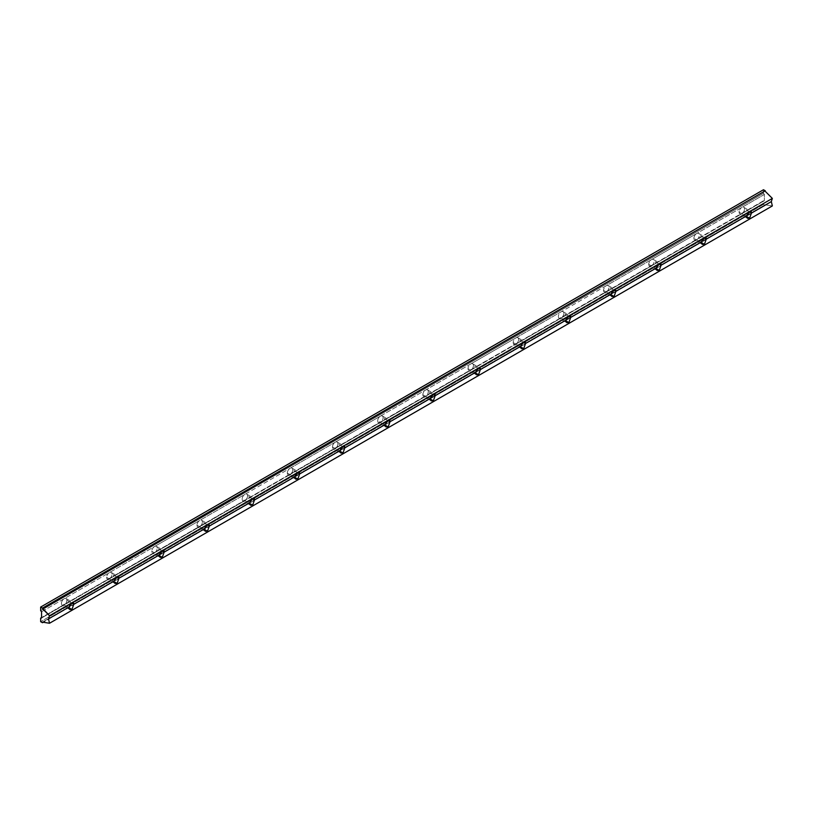 <?xml version="1.0" encoding="UTF-8"?>
<svg xmlns="http://www.w3.org/2000/svg" width="813" height="813" viewBox="0 0 813 813"><rect width="100%" height="100%" fill="white"/><g stroke="black" fill="none" stroke-linecap="round" stroke-linejoin="round"><path stroke-width="0.61" stroke-dasharray="4.07 3.05" d="M739.088 212.183L746.029 216.187L739.088 212.183A3.831 2.215 120 0 0 741.791 213.748A3.831 2.215 -60 0 1 739.881 213.931A3.831 2.215 -60 0 1 739.088 212.183A3.831 2.215 -60 0 1 741.791 207.488A3.831 2.215 120 0 0 739.088 212.183M749.586 211.99L744.505 209.053A3.831 2.215 -60 0 1 741.791 213.748L696.619 239.825A3.831 2.215 -60 0 1 694.698 240.018A3.831 2.215 -60 0 1 693.906 238.26L700.847 242.274L693.906 238.26A3.831 2.215 120 0 0 696.619 239.825L651.437 265.912A3.831 2.215 -60 0 1 649.526 266.105A3.831 2.215 -60 0 1 648.733 264.347L655.674 268.351L648.733 264.347A3.831 2.215 120 0 0 651.437 265.912L606.264 291.989A3.831 2.215 -60 0 1 604.344 292.182A3.831 2.215 -60 0 1 603.551 290.424L610.492 294.438L603.551 290.424A3.831 2.215 120 0 0 606.264 291.989L561.092 318.076A3.831 2.215 -60 0 1 559.171 318.269A3.831 2.215 -60 0 1 558.379 316.511L565.32 320.515L558.379 316.511A3.831 2.215 120 0 0 561.092 318.076L515.909 344.153A3.831 2.215 -60 0 1 513.989 344.346A3.831 2.215 -60 0 1 513.196 342.588L520.137 346.602L513.196 342.588A3.831 2.215 120 0 0 515.909 344.153L470.737 370.24A3.831 2.215 -60 0 1 468.816 370.433A3.831 2.215 -60 0 1 468.024 368.675L474.965 372.679L468.024 368.675A3.831 2.215 120 0 0 470.737 370.24L425.555 396.327A3.831 2.215 -60 0 1 423.644 396.51A3.831 2.215 -60 0 1 422.841 394.762L429.792 398.766L422.841 394.762A3.831 2.215 120 0 0 425.555 396.327L380.382 422.404A3.831 2.215 -60 0 1 378.462 422.597A3.831 2.215 -60 0 1 377.669 420.839L384.61 424.853L377.669 420.839A3.831 2.215 120 0 0 380.382 422.404L335.2 448.491A3.831 2.215 -60 0 1 333.289 448.674A3.831 2.215 -60 0 1 332.497 446.926L339.438 450.93L332.497 446.926A3.831 2.215 120 0 0 335.2 448.491L290.028 474.568A3.831 2.215 -60 0 1 288.107 474.762A3.831 2.215 -60 0 1 287.314 473.003L294.255 477.018L287.314 473.003A3.831 2.215 120 0 0 290.028 474.568L244.845 500.656A3.831 2.215 -60 0 1 242.935 500.838A3.831 2.215 -60 0 1 242.142 499.091L249.083 503.095L242.142 499.091A3.831 2.215 120 0 0 244.845 500.656L199.673 526.733A3.831 2.215 -60 0 1 197.752 526.926A3.831 2.215 -60 0 1 196.959 525.168L203.9 529.182L196.959 525.168A3.831 2.215 120 0 0 199.673 526.733L154.5 552.82A3.831 2.215 -60 0 1 152.58 553.013A3.831 2.215 -60 0 1 151.787 551.255L158.728 555.259L151.787 551.255A3.831 2.215 120 0 0 154.5 552.82L109.318 578.897A3.831 2.215 -60 0 1 107.397 579.09A3.831 2.215 -60 0 1 106.605 577.332L113.546 581.346L106.605 577.332A3.831 2.215 120 0 0 109.318 578.897L64.146 604.984A3.831 2.215 -60 0 1 62.225 605.177A3.831 2.215 -60 0 1 61.432 603.419L68.373 607.423L61.432 603.419A3.831 2.215 -60 0 1 64.146 598.724A3.831 2.215 -60 0 1 66.056 598.531A3.831 2.215 -60 0 1 66.849 600.289A3.831 2.215 -60 0 1 64.146 604.984L41.554 618.022L64.146 604.984A3.831 2.215 120 0 0 66.849 600.289L71.94 603.226L66.849 600.289A3.831 2.215 120 0 0 64.146 598.724A3.831 2.215 120 0 0 61.432 603.419A3.831 2.215 120 0 0 64.146 604.984L109.318 578.897A3.831 2.215 120 0 0 112.031 574.202A3.831 2.215 -60 0 1 109.318 578.897L154.5 552.82A3.831 2.215 120 0 0 157.204 548.125A3.831 2.215 -60 0 1 154.5 552.82L199.673 526.733A3.831 2.215 120 0 0 202.386 522.037A3.831 2.215 -60 0 1 199.673 526.733L244.845 500.656A3.831 2.215 120 0 0 247.559 495.96A3.831 2.215 -60 0 1 244.845 500.656L290.028 474.568A3.831 2.215 120 0 0 292.741 469.873A3.831 2.215 -60 0 1 290.028 474.568L335.2 448.491A3.831 2.215 120 0 0 337.913 443.796A3.831 2.215 -60 0 1 335.2 448.491L380.382 422.404A3.831 2.215 120 0 0 383.086 417.709A3.831 2.215 -60 0 1 380.382 422.404L425.555 396.327A3.831 2.215 120 0 0 428.268 391.632A3.831 2.215 -60 0 1 425.555 396.327L470.737 370.24A3.831 2.215 120 0 0 473.44 365.545A3.831 2.215 -60 0 1 470.737 370.24L515.909 344.153A3.831 2.215 120 0 0 518.623 339.468A3.831 2.215 -60 0 1 515.909 344.153L561.092 318.076A3.831 2.215 120 0 0 563.795 313.381A3.831 2.215 -60 0 1 561.092 318.076L606.264 291.989A3.831 2.215 120 0 0 608.978 287.294A3.831 2.215 -60 0 1 606.264 291.989L651.437 265.912A3.831 2.215 120 0 0 654.15 261.217A3.831 2.215 -60 0 1 651.437 265.912L696.619 239.825A3.831 2.215 120 0 0 699.332 235.13A3.831 2.215 -60 0 1 696.619 239.825L741.791 213.748A3.831 2.215 120 0 0 744.505 209.053L749.586 211.99M704.414 238.067L699.332 235.13L704.414 238.067M659.241 264.154L654.15 261.217L659.241 264.154M614.059 290.231L608.978 287.294L614.059 290.231M568.887 316.318L563.795 313.381L568.887 316.318M523.704 342.395L518.623 339.468L523.704 342.395M478.532 368.482L473.44 365.545L478.532 368.482M433.349 394.569L428.268 391.632L433.349 394.569M388.177 420.646L383.086 417.709L388.177 420.646M342.995 446.733L337.913 443.796L342.995 446.733M297.822 472.81L292.741 469.873L297.822 472.81M252.65 498.897L247.559 495.96L252.65 498.897M207.467 524.974L202.386 522.037L207.467 524.974M162.295 551.062L157.204 548.125L162.295 551.062M117.113 577.139L112.031 574.202L117.113 577.139M41.554 611.762L109.318 572.647A3.831 2.215 120 0 0 106.605 577.332A3.831 2.215 -60 0 1 109.318 572.637A3.831 2.215 -60 0 1 111.239 572.454A3.831 2.215 -60 0 1 112.031 574.202A3.831 2.215 120 0 0 109.318 572.637L154.49 546.56A3.831 2.215 120 0 0 151.787 551.255A3.831 2.215 -60 0 1 154.5 546.56A3.831 2.215 -60 0 1 156.411 546.366A3.831 2.215 -60 0 1 157.204 548.125A3.831 2.215 120 0 0 154.5 546.56L199.673 520.472A3.831 2.215 120 0 0 196.959 525.168A3.831 2.215 -60 0 1 199.673 520.472A3.831 2.215 -60 0 1 201.594 520.29A3.831 2.215 -60 0 1 202.386 522.037A3.831 2.215 120 0 0 199.673 520.472L244.845 494.395A3.831 2.215 120 0 0 242.142 499.091A3.831 2.215 -60 0 1 244.845 494.395A3.831 2.215 -60 0 1 246.766 494.202A3.831 2.215 -60 0 1 247.559 495.96A3.831 2.215 120 0 0 244.845 494.395L290.028 468.308A3.831 2.215 120 0 0 287.314 473.003A3.831 2.215 -60 0 1 290.028 468.308A3.831 2.215 -60 0 1 291.938 468.125A3.831 2.215 -60 0 1 292.741 469.873A3.831 2.215 120 0 0 290.028 468.308L335.2 442.231A3.831 2.215 120 0 0 332.497 446.926A3.831 2.215 -60 0 1 335.2 442.231A3.831 2.215 -60 0 1 337.121 442.038A3.831 2.215 -60 0 1 337.913 443.796A3.831 2.215 120 0 0 335.2 442.231L380.382 416.144A3.831 2.215 120 0 0 377.669 420.839A3.831 2.215 -60 0 1 380.382 416.144A3.831 2.215 -60 0 1 382.293 415.951A3.831 2.215 -60 0 1 383.086 417.709A3.831 2.215 120 0 0 380.382 416.144L425.555 390.067A3.831 2.215 120 0 0 422.841 394.762A3.831 2.215 -60 0 1 425.555 390.067A3.831 2.215 -60 0 1 427.475 389.874A3.831 2.215 -60 0 1 428.268 391.632A3.831 2.215 120 0 0 425.555 390.067L470.737 363.98A3.831 2.215 120 0 0 468.024 368.675A3.831 2.215 -60 0 1 470.737 363.98A3.831 2.215 -60 0 1 472.648 363.787A3.831 2.215 -60 0 1 473.44 365.545A3.831 2.215 120 0 0 470.737 363.98L515.909 337.903A3.831 2.215 120 0 0 513.196 342.588A3.831 2.215 -60 0 1 515.909 337.903A3.831 2.215 -60 0 1 517.83 337.71A3.831 2.215 -60 0 1 518.623 339.468A3.831 2.215 120 0 0 515.909 337.903L561.082 311.816A3.831 2.215 120 0 0 558.379 316.511A3.831 2.215 -60 0 1 561.092 311.816A3.831 2.215 -60 0 1 563.003 311.623A3.831 2.215 -60 0 1 563.795 313.381A3.831 2.215 120 0 0 561.092 311.816L606.264 285.729A3.831 2.215 120 0 0 603.551 290.424A3.831 2.215 -60 0 1 606.264 285.729A3.831 2.215 -60 0 1 608.185 285.546A3.831 2.215 -60 0 1 608.978 287.294A3.831 2.215 120 0 0 606.264 285.729L651.437 259.652A3.831 2.215 120 0 0 648.733 264.347A3.831 2.215 -60 0 1 651.437 259.652A3.831 2.215 -60 0 1 653.357 259.459A3.831 2.215 -60 0 1 654.15 261.217A3.831 2.215 120 0 0 651.437 259.652L696.619 233.565A3.831 2.215 120 0 0 693.906 238.26A3.831 2.215 -60 0 1 696.619 233.565A3.831 2.215 -60 0 1 698.53 233.382A3.831 2.215 -60 0 1 699.332 235.13A3.831 2.215 120 0 0 696.619 233.565L741.791 207.488A3.831 2.215 -60 0 1 743.712 207.295A3.831 2.215 -60 0 1 744.505 209.053A3.831 2.215 120 0 0 741.791 207.488L764.383 194.439L764.383 200.699L741.791 213.748L763.478 200.781L763.478 204.358L765.287 205.394L765.287 204.815L772.35 205.933L765.287 204.815L42.459 622.138L765.287 205.394L43.241 622.27L765.287 205.394L763.478 204.358L40.65 621.681L763.478 204.358L763.478 200.781L41.554 617.585L764.383 200.699L764.383 194.439L41.554 611.762M40.65 610.644L763.478 193.321L764.383 194.439L763.478 193.321L40.65 610.644M763.478 189.744L763.478 193.321L763.478 189.744M747.421 218.291L739.881 213.931M702.249 244.378L694.698 240.018M657.067 270.455L649.526 266.105M611.894 296.542L604.344 292.182M566.712 322.619L559.171 318.269M521.54 348.706L513.989 344.346M476.367 374.783L468.816 370.433M431.185 400.87L423.644 396.51M386.012 426.957L378.462 422.597M340.83 453.034L333.289 448.674M295.658 479.121L288.107 474.762M250.475 505.198L242.935 500.838M205.303 531.285L197.752 526.926M160.12 557.362L152.58 553.013M114.948 583.449L107.397 579.09M69.776 609.526L62.225 605.177M66.056 598.531L73.607 602.89M111.239 572.454L118.779 576.813M156.411 546.366L163.962 550.726M201.594 520.29L209.134 524.639M246.766 494.202L254.317 498.562M291.938 468.125L299.489 472.475M337.121 442.038L344.661 446.398M382.293 415.951L389.844 420.311M427.475 389.874L435.016 394.234M472.648 363.787L480.198 368.147M517.83 337.71L525.371 342.07M563.003 311.623L570.553 315.983M608.185 285.546L615.726 289.895M653.357 259.459L660.908 263.819M698.53 233.382L706.08 237.731M743.712 207.295L751.253 211.654"/><path stroke-width="1.22" d="M746.029 216.187L747.421 218.291L749.586 218.25L751.446 213.057L749.586 211.99L751.446 213.057L771.324 201.583L772.35 198.413L49.522 615.736L48.495 618.906L68.373 607.423L69.776 609.526L71.94 609.486L73.79 604.293L71.94 603.226L73.79 604.293L73.607 602.89L71.94 603.226L68.373 607.423L71.94 603.226L73.79 604.293L113.546 581.346L114.948 583.449L117.113 583.399L118.972 578.216L117.113 577.139L118.972 578.216L158.728 555.259L160.12 557.362L162.295 557.322L164.145 552.129L162.295 551.062L164.145 552.129L203.9 529.182L205.303 531.285L207.467 531.235L209.327 526.052L207.467 524.974L209.327 526.052L249.083 503.095L250.475 505.198L252.65 505.158L254.499 499.965L252.65 498.897L254.499 499.965L294.255 477.018L295.658 479.121L297.822 479.07L299.682 473.888L297.822 472.81L299.682 473.888L339.438 450.93L340.83 453.034L342.995 452.993L344.854 447.8L342.995 446.733L344.854 447.8L384.61 424.853L386.012 426.957L388.177 426.906L390.037 421.723L388.177 420.646L390.037 421.723L429.792 398.766L431.185 400.87L433.349 400.829L435.209 395.636L433.349 394.569L435.209 395.636L474.965 372.679L476.367 374.783L478.532 374.742L480.381 369.549L478.532 368.482L480.381 369.549L520.137 346.602L521.54 348.706L523.704 348.655L525.564 343.472L523.704 342.395L525.564 343.472L565.32 320.515L566.712 322.619L568.887 322.578L570.736 317.385L568.887 316.318L570.736 317.385L610.492 294.438L611.894 296.542L614.059 296.491L615.919 291.308L614.059 290.231L615.919 291.308L655.674 268.351L657.067 270.455L659.241 270.414L661.091 265.221L659.241 264.154L661.091 265.221L700.847 242.274L702.249 244.378L704.414 244.327L706.273 239.144L704.414 238.067L706.273 239.144L746.029 216.187L749.586 211.99L751.446 213.057L749.586 218.25L746.029 216.187L706.273 239.144L704.414 244.327L700.847 242.274L704.414 238.067L706.273 239.144L706.08 237.731L704.414 238.067L700.847 242.274L661.091 265.221L659.241 270.414L655.674 268.351L659.241 264.154L661.091 265.221L660.908 263.819L659.241 264.154L655.674 268.351L615.919 291.308L614.059 296.491L610.492 294.438L614.059 290.231L615.919 291.308L615.726 289.895L614.059 290.231L610.492 294.438L570.736 317.385L568.887 322.578L565.32 320.515L568.887 316.318L570.736 317.385L570.553 315.983L568.887 316.318L565.32 320.515L525.564 343.472L523.704 348.655L520.137 346.602L523.704 342.395L525.564 343.472L525.371 342.07L523.704 342.395L520.137 346.602L480.381 369.549L478.532 374.742L474.965 372.679L478.532 368.482L480.381 369.549L480.198 368.147L478.532 368.482L474.965 372.679L435.209 395.636L433.349 400.829L429.792 398.766L433.349 394.569L435.209 395.636L435.016 394.234L433.349 394.569L429.792 398.766L390.037 421.723L388.177 426.906L384.61 424.853L388.177 420.646L390.037 421.723L389.844 420.311L388.177 420.646L384.61 424.853L344.854 447.8L342.995 452.993L339.438 450.93L342.995 446.733L344.854 447.8L344.661 446.398L342.995 446.733L339.438 450.93L299.682 473.888L297.822 479.07L294.255 477.018L297.822 472.81L299.682 473.888L299.489 472.475L297.822 472.81L294.255 477.018L254.499 499.965L252.65 505.158L249.083 503.095L252.65 498.897L254.499 499.965L254.317 498.562L252.65 498.897L249.083 503.095L209.327 526.052L207.467 531.235L203.9 529.182L207.467 524.974L209.327 526.052L209.134 524.639L207.467 524.974L203.9 529.182L164.145 552.129L162.295 557.322L158.728 555.259L162.295 551.062L164.145 552.129L163.962 550.726L162.295 551.062L158.728 555.259L118.972 578.216L118.779 576.813L117.113 577.139L118.972 578.216L117.113 583.399L113.546 581.346L117.113 577.139L113.546 581.346L73.79 604.293L71.94 609.486L68.373 607.423L48.495 618.906L49.522 623.256L772.35 205.933L771.324 201.583L751.446 213.057L751.253 211.654L749.586 211.99L746.029 216.187M41.554 618.022L41.554 611.762L40.65 610.644L40.65 607.067L42.459 608.114L765.287 190.791L763.478 189.744L40.65 607.067L763.478 189.744L765.287 190.791L42.459 608.114L765.287 190.791L42.459 608.693L49.522 615.736L772.35 198.413L765.287 191.37L772.35 198.413L771.324 201.583L772.35 205.933L49.522 623.256L42.459 622.138L42.459 622.717L43.241 622.27L42.459 622.717L40.65 621.681L40.65 618.104L41.554 617.585L40.65 618.104L41.554 618.022L40.65 618.104L40.65 621.681L42.459 622.717L42.459 622.138L49.522 623.256L48.495 618.906L49.522 615.736L42.459 608.114L40.65 607.067L40.65 610.644L41.554 611.762L41.554 618.022"/></g></svg>
